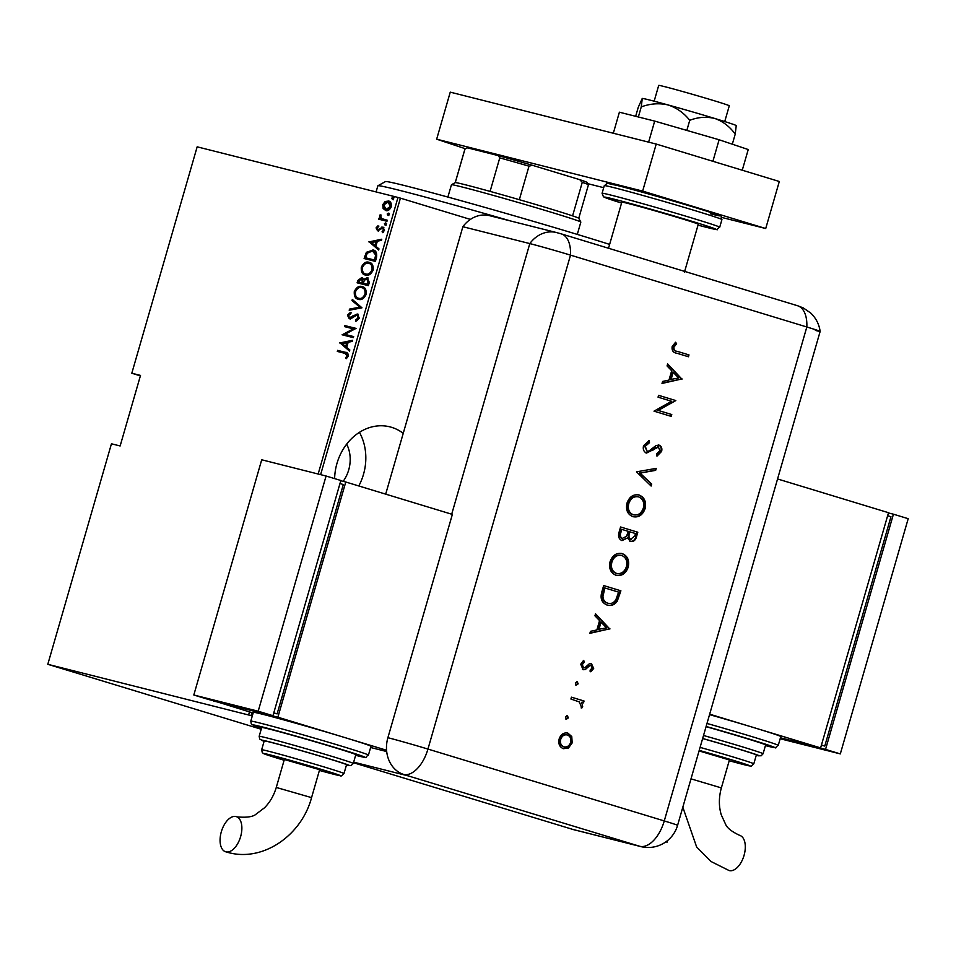 <?xml version="1.0" encoding="UTF-8"?>
<svg xmlns="http://www.w3.org/2000/svg" width="956" height="956" viewBox="0 0 956 956"><rect width="100%" height="100%" fill="white"/><g stroke="black" fill="none" stroke-linecap="round" stroke-linejoin="round"><path stroke-width="1.43" d="M403.229 433.343A50.501 42.434 104.1 0 0 389.917 426.854A50.501 42.434 104.1 0 0 336.954 463.481A50.501 42.434 104.1 0 0 334.624 478.609M358.787 485.959A50.501 42.434 104.1 0 0 363.483 474.391A50.501 42.434 104.1 0 0 359.444 432.351M346.67 444.146A32.145 27.007 -75.9 0 1 348.713 469.898A32.145 27.007 -75.9 0 1 343.168 481.346M318.157 474.009L397.983 197.45L197.163 146.83L131.809 373.222L140.365 375.875M470.4 219.414L400.421 198.143L320.619 474.63M251.918 712.662L251.07 715.602L47.8 664.301L261.203 729.237M665.866 841.842L667.097 842.152L665.985 841.77M252.288 715.972L251.07 715.602M666.583 841.949L666.822 841.149M667.563 840.563L667.097 842.152M131.809 373.222L140.508 375.421L120.133 445.974L111.446 443.787L47.8 664.301M248.62 714.909L249.492 711.921M388.829 201.107L388.423 200.987C390.657 201.31 391.613 203.246 391.291 206.795C389.654 210.021 387.789 211.252 385.686 210.487L383.129 208.492L382.77 204.644L385.137 201.501L388.662 201.047M386.965 221.278L378.731 219.199L379.03 218.147L380.249 218.446L379.58 215.721L380.165 214.753L381.743 218.589L387.264 220.227L386.965 221.278M377.548 230.79L376.067 227.887L377.931 225.795L378.421 226.715L377.07 228.173L377.811 229.727L382.902 227.05L384.503 230.312L382.639 232.643L382.089 231.722L383.487 230.085L382.639 228.114L377.489 230.778M373.438 250.173L372.792 249.97C375.899 250.221 377.13 252.766 376.485 257.594L375.385 261.382L364.117 258.538L366.363 252.3L373.151 250.078M361.977 277.551L363.662 279.415L367.235 277.73L369.327 282.39L368.383 285.653L357.114 282.821L357.783 280.514L361.846 277.503M361.977 307.82L349.191 310.258L349.526 309.111L359.85 307.139L351.987 300.59L352.322 299.443L361.977 307.82M353.684 336.584L353.373 337.635L342.117 334.803L353.35 328.852L344.471 326.617L344.781 325.566L356.038 328.398L344.817 334.349L353.684 336.584M338.316 351.677L338.603 350.661L345.224 352.286C347.243 352.131 348.283 353.409 348.343 356.134L346.192 358.751L345.51 357.891L347.219 355.763L344.805 353.314L337.313 351.426L337.623 350.362L345.988 352.489M346.598 353.84L344.805 353.314M339.75 342.977L352.609 340.276L352.286 341.423L348.187 342.212L346.705 347.339L349.824 349.944L349.49 351.091L339.822 342.714M349.251 318.766L347.458 315.193L350.278 312.516L350.685 313.676L348.582 315.611L349.502 317.703L357.245 313.986L359.301 318.205L355.775 321.264L355.501 320.081L358.142 317.894L356.923 315.038L351.163 318.527L349.155 318.73M356.624 320.977L359.133 318.193L358.01 315.372L356.923 315.038M358.452 299.288C355.405 298.905 354.007 296.324 354.294 291.532C356.588 287.135 359.181 285.497 362.061 286.609C365.12 287.003 366.483 289.608 366.16 294.412C363.877 298.75 361.308 300.375 358.452 299.288L358.201 299.216M365.467 275.017C362.408 274.635 361.021 272.042 361.296 267.262C363.603 262.864 366.184 261.215 369.064 262.338C372.123 262.733 373.485 265.326 373.163 270.142C370.88 274.468 368.311 276.093 365.467 275.017L365.204 274.934M368.92 241.916L381.779 239.215L381.456 240.374L377.357 241.151L375.875 246.29L378.994 248.883L378.66 250.042L368.992 241.653M385.029 225.03L384.396 223.74L385.638 222.927L386.272 224.218L385.029 225.03M387.849 215.267L387.204 213.977L388.459 213.164L389.092 214.455L387.849 215.267M392.414 199.446L391.781 198.143L393.024 197.33L393.657 198.621L392.414 199.446M397.983 197.45L400.421 198.143M338.603 350.661L337.623 350.362M346.67 358.416L345.51 357.891M346.502 358.189L347.805 356.827L346.825 356.528M347.805 356.827L348.199 356.062L347.219 355.763M348.199 356.062L345.797 353.612M340.814 343.013L352.465 340.79M349.609 350.673L340.73 343.276M345.702 346.514L346.681 346.813L347.853 342.762L341.961 343.395L345.702 346.514L346.873 342.451M343.108 335.054L342.176 334.576M343.156 334.875L354.341 329.163L353.35 328.852M345.475 326.868L345.761 325.865L344.781 325.566M345.761 325.865L356.026 328.446M353.672 336.632L344.817 334.349M356.48 320.38L355.501 320.081M359.133 318.193L358.142 317.894M357.903 315.337L357.102 315.098M350.231 319.065L348.45 315.492L347.458 315.193M348.45 315.492L351.258 312.815M351.187 317.273L349.502 317.703M352.178 317.571L353.768 316.221L352.788 315.922M353.768 316.221L358.225 314.285M350.326 310.043L349.526 309.111M350.505 309.409L359.85 307.139M360.83 307.438L351.987 300.59M352.967 300.889L353.182 300.16M359.444 299.587C356.385 299.204 354.999 296.623 355.274 291.831L354.294 291.532M355.274 291.831C357.58 287.433 360.161 285.796 363.041 286.908M359.432 298.439L359.743 298.535C362.061 299.383 364.14 298.033 365.981 294.472C366.315 290.469 365.24 288.306 362.73 287.971L361.75 287.672C359.42 286.812 357.329 288.174 355.465 291.771C355.166 295.739 356.265 297.89 358.751 298.236C361.069 299.085 363.149 297.734 364.989 294.173C365.335 290.17 364.26 287.995 361.75 287.672M365.981 294.472L364.989 294.173M358.118 283.072L358.763 280.813L357.783 280.514M358.763 280.813L362.647 277.754M368.227 278.029L363.662 279.415M363.34 283.251L368.514 284.613L368.968 283.048L367.917 279.08L366.949 278.794L364.32 280.359L363.34 283.251L367.534 284.314L367.976 282.749L366.937 278.782L367.929 279.08M363.376 282.546L362.396 282.247L361.368 278.519L358.572 282.056L363.172 283.263L362.36 278.817L361.547 278.566M361.368 278.519L362.36 278.817M363.172 283.263L362.181 282.964L362.396 282.247M358.572 282.056L362.181 282.964M368.968 283.048L367.976 282.749M368.514 284.613L367.534 284.314M366.447 275.316C363.388 274.934 362.001 272.341 362.276 267.561L361.296 267.262M362.276 267.561C364.583 263.163 367.176 261.514 370.044 262.637M366.447 274.169L366.745 274.264C369.064 275.113 371.143 273.763 372.983 270.201C373.33 266.198 372.243 264.023 369.745 263.689L368.753 263.39C366.423 262.53 364.332 263.904 362.467 267.489C362.181 271.468 363.28 273.619 365.766 273.954C368.084 274.814 370.163 273.464 372.004 269.891C372.338 265.899 371.263 263.725 368.753 263.39M372.983 270.201L372.004 269.891M365.12 258.801L365.813 256.375L364.834 256.077M365.813 256.375L367.343 252.599L366.363 252.3M367.343 252.599L373.772 250.269M365.586 257.785L375.517 260.331L376.664 255.312L373.772 251.416L372.481 251.022L367.247 253.197L365.586 257.785L374.537 260.032L375.672 255.013L372.481 251.022M375.517 260.331L374.537 260.032M376.664 255.312L375.672 255.013M369.984 241.952L381.635 239.729M378.779 249.612L369.9 242.215M374.872 245.453L375.851 245.752L377.023 241.701L371.131 242.334L374.872 245.453L376.043 241.402M378.528 231.089L377.058 228.185L376.067 227.887M377.058 228.185L378.911 226.094M378.648 229.607L377.811 229.727M379.628 229.906L382.484 227.456L381.504 227.158M382.484 227.456L383.882 227.349M383.225 232.272L382.089 231.722M383.069 232.021L384.467 230.396L383.487 230.085M384.467 230.396L382.639 228.114M386.009 225.329L384.396 223.74M385.376 224.039L386.618 223.226M379.723 219.45L380.022 218.446L379.03 218.147M381.229 218.757L380.56 216.02L379.58 215.721M380.56 216.02L381.145 215.052M383.177 219.163L387.252 220.274M388.829 215.566L387.204 213.977M388.196 214.275L389.439 213.463M386.666 210.786L383.129 208.492M384.109 208.79L383.762 204.954L382.77 204.644M383.762 204.954L386.128 201.8L385.137 201.501M386.128 201.8L389.415 201.286M386.666 209.627L391.267 206.843L389.116 202.337L388.136 202.039L383.786 204.907L385.997 209.424L390.287 206.544L388.136 202.039M391.267 206.843L390.287 206.544M393.394 199.744L391.781 198.143M392.761 198.442L394.003 197.629M510.922 221.051A137.736 3.035 -163.9 0 0 399.429 190.316A137.736 3.035 -163.9 0 0 377.919 185.751L385.495 181.568A131.617 2.892 16.1 0 1 406.049 185.942A131.617 2.892 16.1 0 1 609.629 244.401M377.919 185.751A137.736 3.035 -163.9 0 0 377.859 185.811L376.09 191.929M451.471 184.723L455.259 182.632A64.279 1.41 16.1 0 1 455.271 182.62A64.279 1.41 16.1 0 1 465.297 184.759A64.279 1.41 16.1 0 1 490.093 191.391A64.279 1.41 16.1 0 1 519.335 199.685A64.279 1.41 16.1 0 1 572.584 215.877A64.279 1.41 16.1 0 1 578.739 218.267L580.83 222.055A67.338 1.482 -163.9 0 0 534.129 207.129A67.338 1.482 -163.9 0 0 461.987 186.958A67.338 1.482 -163.9 0 0 451.471 184.723A67.338 1.482 -163.9 0 0 451.447 184.747L447.886 197.056M577.293 234.411L580.842 222.091A67.338 1.482 -163.9 0 0 580.83 222.055M490.093 191.391L499.761 157.871L498.315 155.625A62.439 1.374 16.1 0 1 532.504 165.316L579.766 179.68A62.439 1.374 16.1 0 1 587.163 182.476L588.418 184.759A64.279 1.41 -163.9 0 0 582.264 182.357L579.766 179.68M467.424 147.833L464.951 149.1A64.279 1.41 -163.9 0 0 464.927 149.112L467.209 147.857A62.439 1.374 16.1 0 1 467.424 147.833L498.315 155.625M455.271 182.62L464.951 149.1M532.504 165.316L529.003 166.165A64.279 1.41 -163.9 0 0 499.761 157.871M519.335 199.685L529.003 166.165M572.584 215.877L582.264 182.357M578.75 218.291L588.43 184.795A64.279 1.41 -163.9 0 0 588.418 184.759M464.927 149.112A64.279 1.41 -163.9 0 0 464.903 149.136L455.235 182.644M654.155 101.181L658.708 85.407A36.734 0.813 16.1 0 1 664.456 86.602A36.734 0.813 16.1 0 1 704.178 97.727A36.734 0.813 16.1 0 1 729.285 105.781L724.732 121.555M608.518 248.249L621.818 202.158A39.794 0.872 16.1 0 1 628.056 203.461A39.794 0.872 16.1 0 1 671.076 215.506A39.794 0.872 16.1 0 1 698.286 224.23L684.436 272.197M721.768 217.442L765.72 228.52L642.647 191.092L436.665 139.182L465.512 148.789M587.832 183.683L603.702 187.687M765.72 228.52L779.307 181.485L656.222 144.057L450.252 92.146L436.665 139.182M642.647 191.092L656.222 144.057M613.322 133.243L619.392 112.199L654.693 121.101L648.622 142.133M654.693 121.101L719.115 139.767L712.901 161.289M719.115 139.767L748.237 149.542L742.262 170.216M635.668 116.297L638.25 107.323L642.265 98.444L641.261 106.905L638.357 116.979M642.265 98.444A48.971 1.076 16.1 0 0 642.205 98.456L642.169 98.48A48.971 1.076 16.1 0 1 642.205 98.456L642.265 98.444A48.971 1.076 16.1 0 1 668.005 104.933C676.633 107.765 683.875 112.88 689.754 120.301L686.826 130.41M641.261 106.905C650.176 103.583 659.09 102.925 668.005 104.933A48.971 1.076 16.1 0 1 714.992 118.544C723.071 121.448 729.822 126.646 735.224 134.127L732.32 144.201M689.754 120.301C698.203 117.05 706.615 116.465 714.992 118.544A48.971 1.076 16.1 0 1 736.299 125.618L736.371 125.774M735.224 134.127L736.228 125.666M385.686 494.133L462.871 226.715L529.803 243.589L462.871 226.715A30.604 25.716 -75.9 0 1 489.508 215.662L556.452 232.535A30.604 25.716 -75.9 0 0 529.803 243.589A30.604 0.669 16.1 0 1 570.517 255.133L806.828 326.988A30.604 0.669 16.1 0 1 820.152 331.409A30.604 0.669 16.1 0 1 815.36 330.418M654.896 262.362L702.373 276.786M567.41 715.757L568.354 717.908L566.418 719.187L565.486 717.036L567.41 715.757M577.233 681.712L578.177 683.863L576.253 685.141L575.309 682.99L577.233 681.712M609.928 628.797L589.888 633.326L590.461 631.318L596.867 629.956L599.555 620.623L594.943 615.819L595.516 613.8L609.856 629.06M621.436 553.405L622.189 553.596C627.554 555.83 629.574 560.324 628.235 567.063C625.857 573.624 621.782 576.36 616.023 575.261C610.657 572.991 608.673 568.473 610.071 561.722C612.449 555.257 616.489 552.544 622.189 553.596L621.711 553.476M638.333 494.826L639.098 495.017C644.463 497.251 646.483 501.745 645.145 508.484C642.767 515.045 638.692 517.782 632.932 516.682C627.566 514.412 625.582 509.895 626.981 503.143C629.359 496.678 633.398 493.977 639.098 495.017L638.62 494.897M658.6 446.99L646.507 453.072C643.735 451.77 642.743 449.344 643.531 445.771L649.112 440.656L649.483 442.664L645.3 446.309L647.057 451.232L648.969 451.005L656.103 445.472L659.054 445.126C661.48 446.213 662.341 448.304 661.612 451.411L657.119 456.012L656.533 454.016L659.903 450.67L658.361 446.93M682.058 378.923L662.006 383.452L662.592 381.444L668.985 380.082L671.686 370.749L667.061 365.945L667.647 363.925L681.975 379.185M353.66 762.147L408.296 775.913A30.604 16.587 106.9 0 0 408.941 776.057L404.018 774.563A30.58 25.704 -75.9 0 1 387.897 737.697L452.403 514.256A30.604 0.669 -163.9 0 0 451.734 514.089L529.803 243.589A30.604 0.669 16.1 0 1 570.517 255.133L806.828 326.988A30.604 0.669 16.1 0 1 820.152 331.421L677.577 825.363A30.604 0.669 16.1 0 0 664.265 820.929L806.828 326.988A30.604 16.587 -73.1 0 0 797.591 305.741L803.339 307.94L810.664 313.006C815.958 318.037 819.125 324.18 820.152 331.409M677.517 351.426L688.989 354.915L688.451 356.767L676.812 353.218C673.203 352.74 671.65 350.529 672.164 346.586L675.581 342.224L676.597 343.718L673.908 347.231C673.849 349.812 675.056 351.21 677.517 351.426L688.989 354.915M658.051 397.17L658.576 395.318L675.808 400.564L658.218 410.423L671.769 414.546L671.243 416.398L654.012 411.152L671.578 401.281L658.051 397.17M636.493 471.846L656.234 468.368L655.661 470.352L640.102 473.089L651.705 484.071L651.132 486.054L636.493 471.846M620.575 526.983L637.807 532.229L636.648 536.244C635.74 540.128 633.685 541.873 630.494 541.478L627.506 537.989L621.962 540.618C618.926 539.172 617.923 536.483 618.974 532.552L620.575 526.983L637.807 532.229M601.826 591.943L603.666 585.562L620.898 590.808L617.194 601.3C614.421 604.993 611.087 606.235 607.191 605.005C601.754 602.925 599.974 598.576 601.826 591.943M593.676 668.459L590.772 671.769L590.055 670.192L592.134 667.993L590.999 665.519L589.709 665.687L585.239 669.606L583.1 669.714L580.734 664.205L583.674 660.429L584.486 662.006L582.3 664.587L583.566 667.85L584.917 667.706L589.338 663.751L591.477 663.655L593.676 668.459L590.127 671.602M571.449 697.175L584.044 701.011L583.507 702.851L581.654 702.29L582.67 706.592L581.774 708.061L579.384 701.955L570.923 699.027L571.449 697.175M571.76 736.538L572.19 742.908L568.473 747.986L563.395 748.691C559.535 747.042 558.125 743.792 559.164 738.94C560.861 734.28 563.765 732.344 567.888 733.121L571.76 736.538L571.114 736.371L571.545 742.74L572.19 742.908M567.541 733.025L571.114 736.371M572.74 829.402L639.683 846.275A30.604 25.716 104.1 0 0 640.687 846.562L573.743 829.688A30.604 25.716 -75.9 0 1 572.74 829.402L353.481 762.733M451.734 514.089L449.165 513.432M386.702 751.547L370.629 747.496L386.702 751.547M688.344 354.748L687.818 356.564M675.235 342.487L676.597 343.718M675.952 343.562L673.896 345.797L674.542 345.953M673.896 345.797L673.263 347.064L673.908 347.231M673.263 347.064C673.203 349.645 674.41 351.043 676.884 351.27M681.341 379.03L662.102 383.129M667.527 364.32L681.413 378.767M673.155 372.29L672.51 372.123L670.395 379.484L678.664 378.014L673.155 372.29L671.04 379.64M658.565 395.354L675.808 400.564M675.056 400.791L658.218 410.423M657.573 410.255L671.769 414.546M671.136 414.39L670.61 416.207M648.527 440.835L649.483 442.664M648.837 442.509L645.3 446.309M644.655 446.153L647.057 451.232M658.409 444.958C660.835 446.046 661.695 448.149 660.966 451.256L661.612 451.411M660.966 451.256L656.473 455.845M657.955 446.822L655.971 447.671M655.338 447.504L652.817 449.75L653.462 449.918M652.817 449.75L645.862 452.905M655.505 468.5L655.027 470.185L655.661 470.352M655.027 470.185L640.102 473.089M639.468 472.921L651.705 484.071M651.06 483.915L650.594 485.54M638.453 494.861C643.818 497.096 645.838 501.577 644.499 508.317L645.145 508.484M644.499 508.317C642.121 514.89 638.046 517.614 632.286 516.515M637.927 496.702C633.29 495.913 630.028 498.16 628.128 503.442C626.885 509.01 628.451 512.763 632.824 514.675L633.493 514.842M637.915 496.702L638.572 496.869C633.936 496.08 630.673 498.315 628.773 503.597C627.518 509.178 629.084 512.918 633.47 514.83L633.219 514.782M632.824 514.675L633.47 514.83C638.118 515.631 641.416 513.372 643.352 508.03C644.511 502.486 642.922 498.769 638.572 496.869M628.128 503.442L628.773 503.597M637.162 532.062L636.003 536.077C635.095 539.961 633.039 541.717 629.849 541.323M621.316 540.451L627.506 537.989M621.854 538.598L626.55 536.34L628.212 531.321L621.161 529.206L620.408 531.847C619.189 534.906 619.679 537.164 621.854 538.598L622.141 538.682M630.351 539.471L634.784 536.041L635.501 533.532L629.335 531.691L628.976 532.934C627.793 535.91 628.247 538.085 630.351 539.471L630.578 539.519M628.976 532.934L629.622 533.101C628.439 536.065 628.893 538.24 630.996 539.626L630.482 539.507M629.98 531.859L629.622 533.101M620.408 531.847L621.053 532.002C619.835 535.061 620.325 537.32 622.499 538.766L622.021 538.646M621.806 529.373L621.053 532.002M621.543 553.428C626.909 555.675 628.928 560.156 627.59 566.896L628.235 567.063M627.59 566.896C625.212 573.457 621.149 576.193 615.377 575.094M615.915 573.253L616.56 573.409C621.209 574.209 624.507 571.951 626.443 566.609C627.602 561.064 626.013 557.348 621.663 555.448L621.018 555.281C616.393 554.492 613.119 556.739 611.219 562.02C609.976 567.589 611.541 571.341 615.915 573.253L616.596 573.421M611.219 562.02L611.864 562.176C610.621 567.756 612.187 571.497 616.56 573.409L616.309 573.361M621.663 555.448C617.026 554.647 613.764 556.894 611.864 562.176M603.654 585.598L620.898 590.808M620.253 590.641L616.548 601.145L617.194 601.3M616.548 601.145C613.776 604.837 610.442 606.068 606.546 604.849M607.084 602.997L607.729 603.164C610.992 604.132 613.704 602.997 615.867 599.735L618.604 592.111L604.264 587.785L602.316 596.162C602.471 599.806 604.061 602.089 607.084 602.997L607.837 603.188M602.316 596.162L602.961 596.329C603.116 599.974 604.706 602.244 607.729 603.164L607.55 603.128M604.897 587.952L602.961 596.329M609.211 628.905L589.971 633.003M595.409 614.194L609.295 628.642M601.037 622.165L600.392 621.998L598.265 629.359L606.546 627.889L601.037 622.165L598.91 629.514M589.709 665.687L590.999 665.519M589.063 665.519L585.239 669.606M584.606 669.451L582.455 669.558M583.244 660.668L584.486 662.006M583.841 661.839L581.654 664.42L582.3 664.587M581.654 664.42L583.566 667.85M590.832 663.5L593.031 668.304M576.599 681.556L578.177 683.863M577.532 683.707L575.608 684.986M571.449 697.211L584.044 701.011M583.399 700.844L582.873 702.66M582.67 706.592L581.654 702.29M582.025 706.424L581.14 707.906M566.765 715.59L568.354 717.908M567.709 717.741L565.785 719.02M571.545 742.74L567.828 747.819L568.473 747.986M567.828 747.819L562.749 748.524M563.275 746.672L563.92 746.839C567.051 747.425 569.298 745.955 570.648 742.43C571.389 738.713 570.29 736.216 567.35 734.961L566.705 734.806C563.574 734.208 561.363 735.69 560.061 739.239C559.272 742.943 560.347 745.417 563.275 746.672L563.693 746.779M560.061 739.239L560.706 739.406C559.917 743.099 560.981 745.584 563.92 746.839L563.514 746.744M567.35 734.961C564.219 734.375 562.009 735.857 560.706 739.406M728.747 870.426A18.367 9.954 -73.1 0 0 729.046 870.522A18.367 9.954 -73.1 0 0 729.297 870.593A18.367 9.954 -73.1 0 0 743.983 855.62A18.367 9.954 -73.1 0 0 739.729 835.389A18.367 9.954 -73.1 0 0 739.478 835.317M699.063 750.914L729.428 759.972L721.362 787.911L690.997 778.853M700.091 747.377A42.853 0.944 16.1 0 1 753.806 763.82L756.351 755.001A42.853 0.944 -163.9 0 0 702.636 738.558M703.52 735.487A48.971 1.076 16.1 0 1 763.079 753.758L765.625 744.939A48.971 1.076 -163.9 0 0 706.066 726.668M706.998 723.453A61.22 1.35 16.1 0 1 778.244 745.393L780.789 736.574A61.22 1.35 -163.9 0 0 754.153 727.707A61.22 1.35 -163.9 0 0 709.543 714.634M709.675 714.18L820.618 747.915L888.506 512.703L777.563 478.968M820.618 747.915L780.431 737.781M821.443 745.047L824.777 746.062L890.968 516.73L887.634 515.714M824.777 746.062L821.395 745.214M888.435 512.942L893.43 514.197L825.542 749.408L780.371 738.02M825.542 749.408L840.312 753.902L908.2 518.69L893.43 514.197M840.312 753.902L780.156 738.737M225.879 851.844A18.367 9.954 106.9 0 1 225.628 851.772A18.367 9.954 106.9 0 1 221.386 831.541A18.367 9.954 106.9 0 1 236.06 816.567A18.367 9.954 106.9 0 1 236.311 816.639A18.367 9.954 106.9 0 1 240.554 836.87A18.367 9.954 106.9 0 1 225.879 851.844M276.272 787.445L284.338 759.494L319.627 769.688L311.56 797.627L276.272 787.445C273.834 795.583 269.903 802.371 264.477 807.808L256.16 814.082C253.268 816.783 247.006 817.727 237.375 816.926L236.311 816.639M270.906 742.346A42.853 0.944 -163.9 0 0 264.203 740.948L261.657 749.767A42.853 0.944 16.1 0 1 268.361 751.177A42.853 0.944 16.1 0 1 314.703 764.143A42.853 0.944 16.1 0 1 343.993 773.535L346.55 764.716A42.853 0.944 -163.9 0 0 317.249 755.312A42.853 0.944 -163.9 0 0 270.906 742.346M269.377 729.093A48.971 1.076 -163.9 0 0 261.717 727.492L259.172 736.311A48.971 1.076 16.1 0 1 266.832 737.913A48.971 1.076 16.1 0 1 319.794 752.731A48.971 1.076 16.1 0 1 353.278 763.474L355.823 754.654A48.971 1.076 -163.9 0 0 322.339 743.911A48.971 1.076 -163.9 0 0 269.377 729.093M262.924 714.335A61.22 1.35 -163.9 0 0 253.34 712.328L250.795 721.147A61.22 1.35 16.1 0 1 260.379 723.154A61.22 1.35 16.1 0 1 326.582 741.677A61.22 1.35 16.1 0 1 368.43 755.109L370.976 746.289A61.22 1.35 -163.9 0 0 344.339 737.423A61.22 1.35 -163.9 0 0 262.924 714.335M386.571 750.257L277.885 717.215L345.773 482.003L452.355 514.412M340.778 480.737L345.773 482.003M253.137 713.033L213.582 700.748M213.511 700.987L277.885 717.215M273.739 713.009L277.121 713.869L343.312 484.537L339.978 483.521M273.786 712.853L277.121 713.869M326.08 476.016L261.717 459.788L193.817 695L208.587 699.493L272.962 715.709L340.85 480.498L326.08 476.016L258.192 711.216L272.962 715.709M193.817 695L258.192 711.216M375.935 258.921L374.943 258.622M380.858 228.807L379.879 228.508M385.483 219.82L384.503 219.522M604.288 185.631C610.107 182.214 600.798 182.369 617.086 185.416C636.182 190.172 686.611 204.668 708.193 211.611C727.014 218.661 719.115 213.774 721.923 219.593A61.22 1.35 -163.9 0 0 680.075 206.161A61.22 1.35 -163.9 0 0 613.872 187.639A61.22 1.35 -163.9 0 0 604.288 185.631L602.077 193.279A61.22 1.35 16.1 0 1 611.673 195.287A61.22 1.35 16.1 0 1 677.864 213.809A61.22 1.35 16.1 0 1 719.713 227.229C713.499 230.838 723.561 230.372 706.926 227.444L698.023 225.126A58.161 1.279 -163.9 0 0 706.819 227.42A58.161 1.279 -163.9 0 0 690.626 220.896A58.161 1.279 -163.9 0 0 613.286 198.979A58.161 1.279 -163.9 0 0 621.567 203.054L603.463 196.816L602.077 193.279M617.182 185.452A58.161 1.279 16.1 0 1 694.534 207.38A58.161 1.279 16.1 0 1 710.726 213.893M387.897 737.697A30.604 0.669 16.1 0 1 427.941 749.074L570.517 255.133A30.604 16.587 -73.1 0 0 561.28 233.885L656.497 262.84M404.018 774.563A30.604 16.587 -73.1 0 0 427.941 749.074L664.265 820.929A30.604 16.587 -73.1 0 1 639.683 846.275L408.296 775.913M636.003 536.077L636.648 536.244M619.058 594.799L619.703 594.955M603.583 590.151L604.216 590.306M587.151 667.276L587.797 667.443M778.244 745.393C772.424 748.811 781.733 748.656 765.445 745.608A58.161 1.279 -163.9 0 0 764.382 743.804A58.161 1.279 -163.9 0 0 706.125 726.464M763.079 753.758L761.107 755.826L756.256 755.348A45.912 1.016 -163.9 0 0 747.676 751.775A45.912 1.016 -163.9 0 0 702.648 738.486M753.806 763.82C749.014 767.321 755.109 766.593 743.888 764.633L729.213 760.713A39.794 0.872 -163.9 0 0 743.792 764.609A39.794 0.872 -163.9 0 0 741.904 763.008A39.794 0.872 -163.9 0 0 699.218 750.388M368.43 755.109C362.216 758.717 372.278 758.251 355.644 755.324L355.644 755.324A58.161 1.279 -163.9 0 0 339.272 748.751A58.161 1.279 -163.9 0 0 261.992 726.847A58.161 1.279 -163.9 0 0 261.526 728.149L252.3 724.768L251.249 723.812L250.795 721.147M353.278 763.474L350.995 765.625L346.442 765.063A45.912 1.016 -163.9 0 0 325.602 757.726A45.912 1.016 -163.9 0 0 268.445 741.605A45.912 1.016 -163.9 0 0 264.095 741.294L259.733 739.108L259.172 736.311M343.993 773.535C339.595 777.491 343.276 775.794 334.074 774.348L319.412 770.428A39.794 0.872 -163.9 0 0 333.979 774.324A39.794 0.872 -163.9 0 0 322.901 769.867A39.794 0.872 -163.9 0 0 269.974 754.858A39.794 0.872 -163.9 0 0 284.123 760.247L263.748 753.663L262.303 752.659L261.657 749.767M721.923 219.593L719.713 227.229M702.373 276.798L797.591 305.741M561.28 233.885L556.452 232.535M640.687 846.562A30.604 30.604 0 0 0 677.577 825.363M739.729 835.389C731.77 831.672 727.05 827.956 725.568 824.227L721.23 814.751C718.733 806.267 718.769 797.328 721.362 787.911M682.823 807.199L696.637 846.968L711.037 861.511L729.046 870.522M311.56 797.627C301.63 835.293 263.211 862.109 228.4 852.549L225.628 851.772"/></g></svg>
